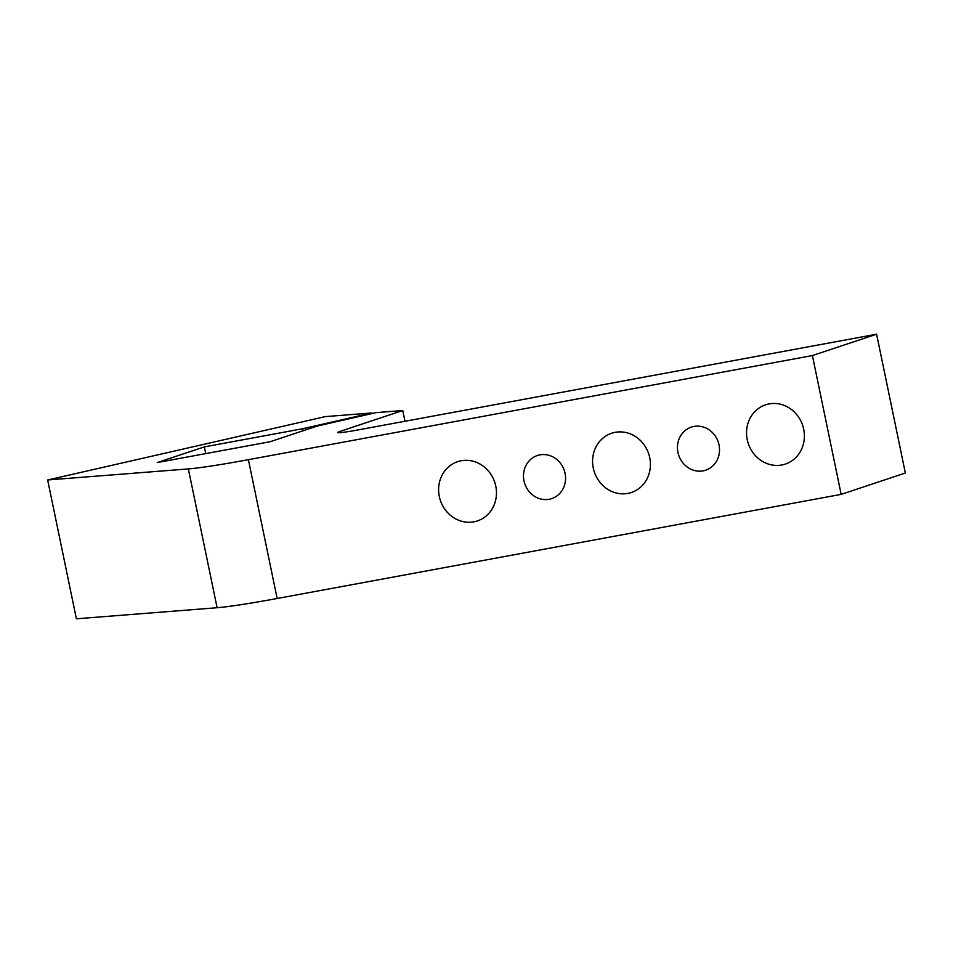 <?xml version="1.0" encoding="UTF-8"?>
<svg xmlns="http://www.w3.org/2000/svg" width="953" height="953" viewBox="0 0 953 953"><rect width="100%" height="100%" fill="white"/><g stroke="black" fill="none" stroke-linecap="round" stroke-linejoin="round"><path stroke-width="1.43" d="M340.578 432.626L340.304 431.304A34.07 1.715 -11.7 0 0 337.743 432.531A34.07 1.715 -11.7 0 0 358.268 429.886L876.605 334.205L905.35 473.022L841.165 494.381L277.156 598.496L248.399 459.68A113.562 5.73 168.3 0 1 188.36 468.912L217.105 607.728A113.562 5.73 -11.7 0 0 277.156 598.496M340.304 431.304L402.75 410.529L404.977 421.262M402.75 410.529L376.09 412.625L317.254 426.051L270.175 441.715L157.281 462.55L204.347 446.886L302.732 428.731L371.861 412.959L325.307 416.616L47.65 479.978L188.36 468.912M47.65 479.978L76.395 618.795L217.105 607.728M248.399 459.68L812.409 355.564L876.605 334.205M473.867 521.827A31.223 28.661 71.6 0 1 439.774 498.431A31.223 28.661 71.6 0 1 457.678 461.657A31.223 28.661 71.6 0 1 494.738 482.242A31.223 28.661 71.6 0 1 477.405 520.922A31.223 28.661 71.6 0 1 473.867 521.827M781.794 464.993A31.223 28.661 71.6 0 1 747.7 441.596A31.223 28.661 71.6 0 1 765.604 404.811A31.223 28.661 71.6 0 1 802.664 425.395A31.223 28.661 71.6 0 1 785.332 464.075A31.223 28.661 71.6 0 1 781.794 464.993M703.088 470.865A22.717 20.847 71.6 0 1 678.298 453.854A22.717 20.847 71.6 0 1 691.318 427.111A22.717 20.847 71.6 0 1 718.264 442.073A22.717 20.847 71.6 0 1 705.661 470.21A22.717 20.847 71.6 0 1 703.088 470.865M549.119 499.289A22.717 20.847 71.6 0 1 524.329 482.278A22.717 20.847 71.6 0 1 537.349 455.534A22.717 20.847 71.6 0 1 564.307 470.496A22.717 20.847 71.6 0 1 551.692 498.633A22.717 20.847 71.6 0 1 549.119 499.289M627.824 493.404A31.223 28.661 71.6 0 1 593.743 470.008A31.223 28.661 71.6 0 1 611.647 433.234A31.223 28.661 71.6 0 1 648.695 453.819A31.223 28.661 71.6 0 1 631.362 492.498A31.223 28.661 71.6 0 1 627.824 493.404M204.347 446.886L205.741 453.604M371.861 412.959L371.992 413.554M302.732 428.731L303.149 430.744M812.409 355.564L841.165 494.381"/></g></svg>
